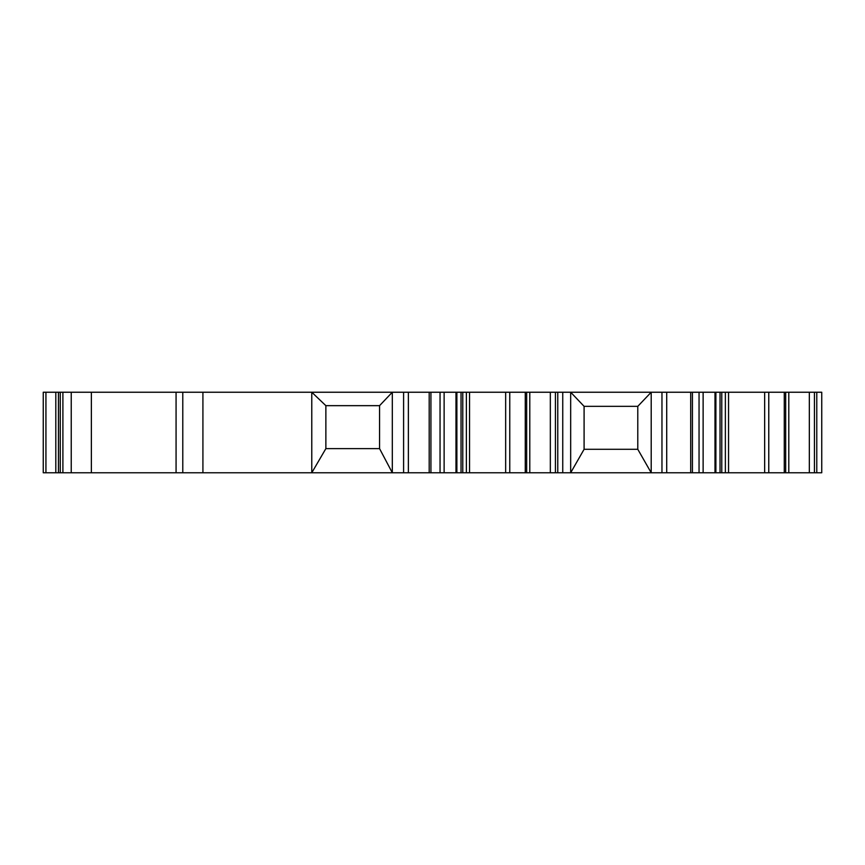 <?xml version="1.0" encoding="UTF-8"?>
<svg xmlns="http://www.w3.org/2000/svg" width="865" height="865" viewBox="0 0 865 865"><rect width="100%" height="100%" fill="white"/><g stroke="black" fill="none" stroke-linecap="round" stroke-linejoin="round"><path stroke-width="1.3" d="M821.75 400.29L821.75 455.314M71.233 392.234L71.233 472.766L43.25 472.766L43.25 392.234L821.75 392.234L821.75 472.766L816.776 472.766L816.776 392.234M71.233 472.766L461.034 472.766L461.034 392.234M461.034 472.766L505.657 472.766L505.657 392.234M505.657 472.766L816.776 472.766M651.204 472.766L637.786 449.292L637.786 406.334L651.204 392.234L651.204 472.766M584.091 449.292L570.673 472.766L570.673 392.234L584.091 406.334L584.091 449.292L637.786 449.292M784.274 472.766L784.274 392.234M562.747 472.766L562.747 392.234M525.271 472.766L525.271 392.234M182.785 472.766L182.785 392.234L182.785 472.766M43.25 472.766L43.25 392.234M637.786 406.334L584.091 406.334M325.867 448.621L379.562 448.621L379.562 405.663L325.867 405.663L325.867 448.621L311.778 472.766L311.778 392.234L325.867 405.663M379.562 405.663L392.31 392.234L392.31 472.766L379.562 448.621M91.366 472.766L91.366 392.234M814.43 472.766L814.43 392.234M809.337 472.766L809.337 392.234M788.793 472.766L788.793 392.234M785.669 472.766L785.669 392.234M728.546 472.766L728.546 392.234M764.66 472.766L764.66 392.234M714.987 472.766L714.987 392.234M703.126 472.766L703.126 392.234M699.05 472.766L699.05 392.234M692.433 472.766L692.433 392.234M690.702 472.766L690.702 392.234M666.71 472.766L666.71 392.234M661.963 472.766L661.963 392.234M557.774 472.766L557.774 392.234M555.427 472.766L555.427 392.234M550.335 472.766L550.335 392.234M529.791 472.766L529.791 392.234M526.666 472.766L526.666 392.234M469.554 472.766L469.554 392.234M455.985 472.766L455.985 392.234M444.123 472.766L444.123 392.234M440.047 472.766L440.047 392.234M430.932 472.766L430.932 392.234M429.191 472.766L429.191 392.234M408.377 472.766L408.377 392.234M403.598 472.766L403.598 392.234M202.918 472.766L202.918 392.234M176.071 472.766L176.071 392.234M62.896 472.766L62.896 392.234M60.269 472.766L60.269 392.234M58.442 472.766L58.442 392.234M55.814 472.766L55.814 392.234M45.931 472.766L45.931 392.234M768.769 472.766L768.769 392.234M725.367 472.766L725.367 392.234M720.037 472.766L720.037 392.234M721.778 472.766L721.778 392.234M509.766 472.766L509.766 392.234M466.365 472.766L466.365 392.234M462.775 472.766L462.775 392.234M715.885 392.234L715.885 472.766M456.882 392.234L456.882 472.766"/></g></svg>
